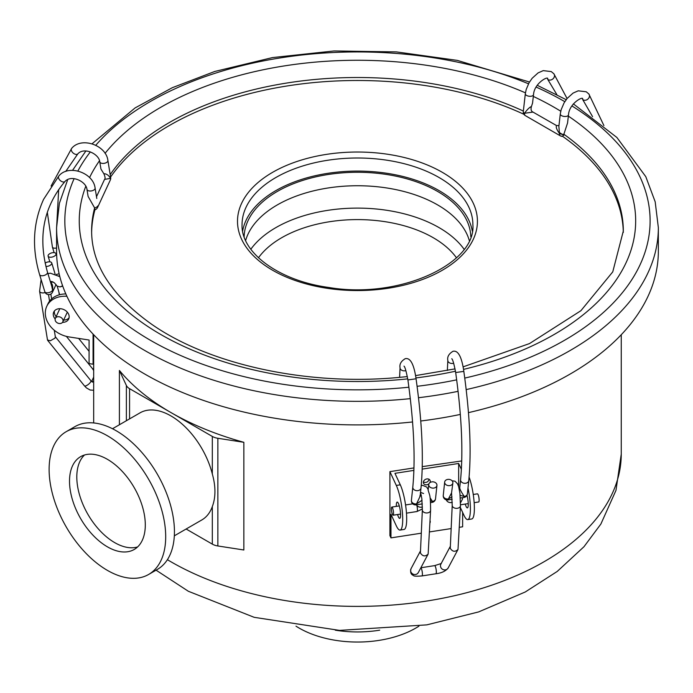 <?xml version="1.0" encoding="UTF-8"?>
<svg xmlns="http://www.w3.org/2000/svg" width="693" height="693" viewBox="0 0 693 693"><rect width="100%" height="100%" fill="white"/><g stroke="black" fill="none" stroke-linecap="round" stroke-linejoin="round"><path stroke-width="1.04" d="M84.503 454.998A53.578 30.934 -120 0 0 80.76 498.735A53.578 30.934 -120 0 0 114.692 542.619A53.578 30.934 -120 0 0 137.586 546.942M107.406 546.829A53.578 30.934 60 0 1 72.401 499.61A53.578 30.934 60 0 1 80.613 456.67A53.578 30.934 60 0 1 134.199 487.603A53.578 30.934 60 0 1 134.199 549.48A53.578 30.934 60 0 1 107.406 546.829M107.406 435.767A82.432 47.592 60 0 1 161.261 508.411A82.432 47.592 60 0 1 148.623 574.462A82.432 47.592 60 0 1 66.19 526.871A82.432 47.592 60 0 1 66.19 431.687A82.432 47.592 60 0 1 107.406 435.767M66.19 431.687L74.931 426.637A82.432 47.592 60 0 1 116.147 430.717A82.432 47.592 60 0 1 170.002 503.361A82.432 47.592 60 0 1 157.363 569.421L148.623 574.462M112.5 428.742L140.029 412.855A61.824 35.698 60 0 1 170.937 415.913A61.824 35.698 60 0 1 212.318 473.977C215.809 486.443 215.809 497.314 212.318 506.583A61.824 35.698 60 0 1 201.854 519.932L174.324 535.828M186.131 529.01L212.318 544.126A12.361 7.138 0 0 0 217.862 545.971L243.849 549.991L243.849 442.307L217.862 438.279A12.361 7.138 180 0 1 212.318 436.434L170.937 412.552A263.79 152.295 0 0 0 243.849 442.307M119.404 424.757L119.404 370.452A263.79 152.295 0 0 0 170.937 412.552L129.565 388.66A12.361 7.138 180 0 1 126.369 385.464L119.404 370.452M422.262 466.64L461.746 460.94M469.109 477.113A24.731 5.223 81.2 0 1 474.211 503.439A24.731 5.223 81.2 0 1 471.751 518.979L467.775 519.594A24.731 5.223 -98.8 0 0 467.992 488.019M462.638 512.43L462.638 526.793L459.381 527.304M466.943 495.296A8.247 1.741 81.2 0 1 468.243 503.516A8.247 1.741 81.2 0 1 467.385 507.9A8.247 1.741 81.2 0 1 466.12 506.479A8.247 1.741 81.2 0 1 465.263 504.054M460.36 507.519L463.989 515.349A24.731 5.223 -98.8 0 0 467.775 519.594M451.065 528.586L429.521 531.921M421.205 533.203L390.973 537.881L390.973 514.327L396.309 525.814A24.731 5.223 -98.8 0 0 400.095 530.067A24.731 5.223 -98.8 0 0 402.39 512.456A24.731 5.223 -98.8 0 0 396.309 485.438L389.908 471.638L413.99 467.914M389.908 471.638L389.908 535.585L390.973 537.881M396.327 506.384A8.247 1.741 81.2 0 1 397.184 502.079A8.247 1.741 81.2 0 1 398.44 503.49A8.247 1.741 81.2 0 1 400.467 512.499A8.247 1.741 81.2 0 1 399.705 518.373A8.247 1.741 81.2 0 1 397.583 514.527M413.912 470.391L394.958 473.328L400.294 484.814A24.731 5.223 81.2 0 1 406.375 511.841A24.731 5.223 81.2 0 1 404.071 529.452L400.095 530.067M461.399 469.378L458.653 463.47L422.202 469.109M458.653 486.729L458.653 463.47M428.924 483.835A3.569 2.815 -24.9 0 1 425.511 484.762A3.569 2.815 -24.9 0 1 423.423 481.826A3.569 2.815 -24.9 0 1 426.81 478.941A3.569 2.815 -24.9 0 1 429.929 482.623M430.076 520.807A3.569 2.815 -24.9 0 1 429.972 522.92M423.388 482.042C426.186 482.986 428.109 482.094 429.149 479.357M66.918 296.309A24.731 19.508 -155.1 0 0 46.752 306.349A24.731 19.508 -155.1 0 0 69.179 336.954L89.085 340.029L89.085 363.591L93.07 364.206L93.07 334.095M93.07 364.206L93.676 362.881M55.154 318.953A8.247 6.506 24.9 0 1 53.742 312.058A8.247 6.506 24.9 0 1 63.955 309.632A8.247 6.506 24.9 0 1 68.694 318.997A8.247 6.506 24.9 0 1 62.509 322.366M54.418 310.975A8.247 6.506 -155.1 0 0 56.176 316.597M63.652 320.071A8.247 6.506 -155.1 0 0 69.083 317.784M46.752 306.349L47.817 304.045A24.731 19.508 24.9 0 1 65.835 293.936M335.247 630.18A82.432 47.592 0 0 0 379.686 630.18M295.989 626.151A82.432 47.592 0 0 0 418.944 626.151M67.758 179.496L59.399 203.266L56.583 227.625L56.583 251.178A300.883 173.709 0 0 0 412.569 421.959M420.764 421.006A300.883 173.709 0 0 0 460.334 414.423M468.459 412.638A300.883 173.709 0 0 0 658.35 251.178L658.35 227.625L655.18 201.793L645.781 176.646L616.883 137.474L573.354 103.872M531.444 106.505C529.53 107.285 527.217 109.537 524.506 113.262A4.123 2.027 -173.5 0 1 523.293 111.599L525.32 93.763A4.123 2.027 -173.5 0 0 526.533 95.426A4.123 2.027 -173.5 0 0 530.89 96.258A4.123 2.027 -173.5 0 0 533.515 94.69L532.562 103.049L531.444 106.505C530.604 109.381 531.115 111.244 532.986 112.084L556.566 125.58L558.974 125.563M556.566 125.58C555.717 127.062 556.687 129.678 559.476 133.454L558.87 126.447L560.29 113.955A4.123 2.027 -173.5 0 0 561.503 115.618A4.123 2.027 -173.5 0 0 565.86 116.45A4.123 2.027 -173.5 0 0 568.485 114.882L567.558 122.999L563.868 134.251L562.629 136.365L560.585 135.949A4.123 2.382 120 0 1 560.299 135.819A4.123 4.123 0 0 0 561.754 136.33M455.05 368.884L415.54 375.615M407.337 376.585L400.944 377.226C308.827 386.434 209.762 365.012 151.524 324.168C111.668 295.746 91.701 264.683 91.615 230.986A265.852 153.482 0 0 1 94.638 207.926L88.106 196.431L86.963 189.371C86.278 181.592 71.405 174.281 65.029 181.436C43.451 207.025 37.613 237.301 47.505 272.254A4.123 2.07 -16.9 0 1 44.161 275.433A4.123 2.07 -16.9 0 1 39.622 274.653C31.679 247.869 33.004 222.756 43.598 199.324L58.836 175.996A4.123 2.469 41.3 0 0 58.602 176.36A4.123 2.469 41.3 0 0 60.577 180.804A4.123 2.469 41.3 0 0 65.029 181.436M96.5 196.725L104.539 179.409C105.431 178.595 105.197 176.698 103.837 173.718L100.944 169.049L99.766 161.79C99.082 154.011 84.208 146.699 77.833 153.855A4.123 2.469 41.3 0 1 73.38 153.222A4.123 2.469 41.3 0 1 71.405 148.778A4.123 2.469 41.3 0 1 71.639 148.415C81.194 136.46 106.15 145.036 107.9 160.473A4.123 2.235 170.8 0 1 107.779 161.27A4.123 2.235 170.8 0 1 103.474 163.418A4.123 2.235 170.8 0 1 99.766 161.79M447.539 370.348L447.383 369.75L447.254 370.409M405.899 370.651A4.123 2.807 -177.2 0 1 400.06 367.853C399.315 364.249 401.048 361.183 405.258 358.662C410.36 357.545 413.964 364.241 416.06 378.776L407.9 379.937C413.894 423.033 415.523 458.757 412.803 487.11A4.123 3.144 6 0 0 412.915 488.158A4.123 3.144 6 0 0 417.931 490.635A4.123 3.144 6 0 0 420.998 487.967L420.131 496.231L416.536 503.889A4.123 3.144 -174 0 1 411.408 500.363L411.408 500.363A4.123 4.123 0 0 0 416.138 504.868A4.123 0.875 -98.8 0 0 416.536 503.889L422.046 500.259M421.396 495.824L420.374 495.876M430.388 500.935L432.467 501.42A4.123 0.875 81.2 0 1 432.068 502.399A4.123 4.123 0 0 0 435.533 498.761L435.533 498.761A4.123 3.144 -174 0 1 432.467 501.42L430.05 497.739M420.313 494.542L421.179 494.785M428.733 484.546A4.123 3.144 -174 0 1 431.808 481.878A4.123 3.144 -174 0 1 436.936 485.403A4.123 3.144 -174 0 1 432.51 488.097A4.123 3.144 -174 0 1 428.733 484.546L428.144 490.202L429.617 494.967C430.232 496.803 430.552 501.923 430.596 510.351M392.732 508.437A4.123 0.875 81.2 0 1 393.52 512.759A4.123 0.875 81.2 0 1 393.104 515.22A4.123 0.875 81.2 0 1 391.614 511.278A4.123 0.875 81.2 0 1 391.84 507.077A4.123 0.875 81.2 0 1 392.732 508.437M420.842 567.81A4.123 0.875 -98.8 0 1 422.245 572.028A4.123 0.875 -98.8 0 1 421.968 575.926C416.484 576.394 413.652 576.238 413.478 575.476C410.897 574.549 410.091 572.279 411.044 568.676A4.123 3.881 28 0 0 414.171 574.48A4.123 3.881 28 0 0 418.329 572.539L428.144 554.062C425.259 556.8 422.678 556.427 420.408 552.953L422.358 509.961A4.123 2.807 -177.2 0 1 422.358 509.944A4.123 2.807 -177.2 0 1 422.358 509.857M428.144 554.062L430.587 510.36A4.123 2.807 -177.2 0 1 430.587 510.36A4.123 2.807 -177.2 0 1 426.334 512.967A4.123 2.807 -177.2 0 1 422.358 509.961L421.82 498.406L420.4 492.333L423.596 493.511M452.217 505.24A4.123 2.807 2.8 0 0 452.217 505.336L450.268 548.336C452.538 551.81 455.119 552.182 458.004 549.445L448.189 567.922A4.123 3.881 -152 0 1 440.566 566.605A4.123 3.881 -152 0 1 440.904 564.059L450.181 546.595M452.018 496.864L448.388 498.96A4.123 3.144 -174 0 1 443.26 495.434A4.123 4.123 0 0 0 447.99 499.939A4.123 0.875 -98.8 0 0 448.388 498.96L451.55 492.94L452.217 505.336A4.123 2.807 2.8 0 0 452.347 506.159A4.123 2.807 2.8 0 0 456.791 508.35A4.123 2.807 2.8 0 0 460.447 505.743L458.004 549.445M451.55 492.94L452.858 482.943A4.123 3.144 6 0 0 447.73 479.417A4.123 3.144 6 0 0 444.663 482.077A4.123 3.144 6 0 0 448.432 485.637A4.123 3.144 6 0 0 452.858 482.943M446.405 499.878A4.123 3.101 5.5 0 0 452.278 502.364M474.159 502.685L478.698 501.975A4.123 0.875 -98.8 0 0 479.114 499.514A4.123 0.875 -98.8 0 0 478.326 495.2A4.123 0.875 -98.8 0 0 477.442 493.832L473.25 494.481M460.152 495.304L464.319 496.5A4.123 0.875 81.2 0 1 463.912 497.479A4.123 4.123 0 0 0 467.385 493.832L467.385 493.832A4.123 3.144 -174 0 1 464.319 496.5C461.581 492.558 460.048 489.717 459.71 487.976L460.576 479.721A4.123 3.144 6 0 0 460.689 480.769A4.123 3.144 6 0 0 465.705 483.246A4.123 3.144 6 0 0 468.771 480.578L467.385 493.832M443.26 495.434L444.663 482.077M623.302 232.441A265.852 153.482 0 0 0 562.629 136.365L562.681 136.365A4.123 4.123 0 0 1 562.196 136.374M523.925 114.302A265.852 153.482 0 0 0 110.161 177.659M104.539 179.409L110.542 178.361A4.123 3.248 24.9 0 1 110.343 179.955L97.54 207.545A4.123 4.123 0 0 1 94.906 209.78L94.95 209.754A265.852 153.482 0 0 0 91.632 232.441M463.054 366.874L529.513 343.572L580.899 310.707L612.759 271.864L623.319 230.986A265.852 153.482 0 0 0 563.868 134.251L563.868 134.277A4.123 2.027 -173.5 0 1 559.476 133.454A4.123 2.382 120 0 0 560.299 135.819L525.329 115.627A4.123 2.382 -60 0 1 524.506 113.262L532.986 112.084M94.95 209.754L94.638 207.926M107.9 160.473L110.672 177.564A4.123 2.235 170.8 0 1 110.542 178.361C108.732 175.268 106.497 173.718 103.837 173.718M58.836 175.996C68.399 164.042 93.347 172.618 95.097 188.054L96.786 198.475M45.166 292.541A4.123 2.235 -9.2 0 1 42.602 292.914A4.123 2.235 -9.2 0 1 39.605 291.285A4.123 2.235 -9.2 0 0 39.605 291.285L47.496 339.986L50.364 340.765L54.938 338.158L55.362 336.945L54.271 330.232M62.63 285.828L59.996 286.919L57.198 286.122M62.587 285.698A4.123 1.715 150.9 0 1 59.996 286.919L62.725 286.105M58.117 316.71A4.123 3.248 24.9 0 1 62.041 318.33A4.123 3.248 24.9 0 1 62.82 321.855A4.123 3.248 24.9 0 1 57.718 323.077A4.123 3.248 24.9 0 1 55.345 318.39A4.123 3.248 24.9 0 1 58.117 316.71M50.598 282.423L53.153 282.016M56.055 284.537L52.486 292.238A4.123 3.248 -155.1 0 0 52.59 290.22C53.014 286.174 52.373 283.645 50.658 282.631M55.899 254.652A4.123 2.07 163.1 0 1 51.819 257.12A4.123 2.07 163.1 0 1 48.112 256.133A4.123 2.07 163.1 0 1 51.455 252.954A4.123 2.07 163.1 0 1 56.003 253.733A4.123 2.07 163.1 0 1 55.899 254.652M59.104 273.614A4.123 2.07 163.1 0 1 56.35 274.402M51.819 286.426L52.59 290.22A4.123 2.07 163.1 0 1 48.51 292.689A4.123 2.07 163.1 0 1 44.802 291.701A4.123 4.123 0 0 0 52.486 292.238M45.903 266.433A4.123 2.07 -16.9 0 0 51.637 263.842A4.123 2.07 -16.9 0 0 51.732 262.924A4.123 2.07 -16.9 0 0 49.142 261.815A4.123 2.07 -16.9 0 0 45.132 263.123M242.637 231.055A115.41 66.632 180 0 1 318.693 174.965A115.41 66.632 180 0 1 439.076 190.601A115.41 66.632 180 0 1 472.297 231.055M244.135 236.755A113.349 65.437 180 0 1 357.467 172.28A113.349 65.437 180 0 1 470.798 236.755M469.3 240.514A113.349 65.437 0 0 0 357.467 185.741A113.349 65.437 0 0 0 245.634 240.514M212.318 506.583L212.318 544.126M621.257 334.736L621.257 454.097A263.79 152.295 180 0 1 456.072 595.348A263.79 152.295 180 0 1 167.394 559.693M396.309 485.438L400.294 484.814M217.862 545.971L217.862 438.279M126.369 385.464L126.369 420.738M212.318 436.434L212.318 473.977M563.764 135.334A274.159 158.29 0 0 0 559.251 132.432M129.565 418.893L129.565 388.66M56.583 227.625A300.883 173.709 0 0 0 410.317 398.64M418.503 397.721A300.883 173.709 0 0 0 458.099 391.328M466.198 389.596A300.883 173.709 0 0 0 658.35 227.625M564.812 101.663A292.637 168.953 0 0 0 564.397 101.421A292.637 168.953 0 0 0 536.096 87.067M528.499 83.801A292.637 168.953 0 0 0 95.773 145.27M90.333 151.914A292.637 168.953 0 0 0 77.876 171.006M74.108 178.69A292.637 168.953 0 0 0 408.896 387.214M417.091 386.304A292.637 168.953 0 0 0 456.678 379.842M464.76 378.083A292.637 168.953 0 0 0 571.881 105.908M560.758 111.235A278.214 160.629 0 0 0 554.192 107.311A278.214 160.629 0 0 0 533.315 96.422M525.441 92.845A278.214 160.629 0 0 0 105.059 153.335M99.515 160.715A278.214 160.629 0 0 0 89.562 177.581M85.819 186.192A278.214 160.629 0 0 0 407.735 378.872M415.93 377.928A278.214 160.629 0 0 0 455.466 371.223M463.522 369.386A278.214 160.629 0 0 0 568.347 116.121M523.354 111.053A265.852 153.482 0 0 0 110.196 174.619M453.672 363.262A4.123 2.807 -177.2 0 1 447.834 360.455L447.383 369.75M422.392 508.948L416.987 511.521A4.123 0.875 81.2 0 0 417.411 509.086A4.123 0.875 81.2 0 0 416.632 504.79A4.123 3.101 5.5 0 0 422.418 506.99M421.968 575.926L435.906 573.769A4.123 0.875 -98.8 0 0 436.131 569.559A4.123 0.875 -98.8 0 0 434.641 565.627L420.876 567.758M460.447 505.743A4.123 2.807 2.8 0 0 460.447 505.734L459.935 493.39L458.679 486.798L457.588 483.931L455.041 481.211L452.061 480.769M460.576 479.721C463.296 451.368 461.668 415.644 455.673 372.548L463.834 371.379C469.923 414.96 471.569 451.36 468.771 480.578M442.299 172.314A119.967 69.265 0 0 0 241.588 203.361A119.967 69.265 0 0 0 388.513 288.193A119.967 69.265 0 0 0 442.299 172.314M97.54 207.545A4.123 3.248 -155.1 0 0 97.748 205.951A4.123 2.235 170.8 0 1 94.638 207.917M95.097 188.054A4.123 2.235 170.8 0 1 94.976 188.86A4.123 2.235 170.8 0 1 90.67 190.999A4.123 2.235 170.8 0 1 86.963 189.371M47.315 212.292L52.417 247.072A4.123 2.07 -16.9 0 0 56.583 247.955M93.676 370.538L92.438 368.598A4.123 1.343 -39 0 0 93.676 368.676M92.004 381.808A4.123 3.248 24.9 0 1 93.676 381.306M55.327 336.729L90.844 380.656A4.123 1.343 141 0 1 90.783 381.661A4.123 1.343 141 0 1 87.526 384.996A4.123 1.343 141 0 1 84.433 385.836L86.417 387.889L90.159 390.038L93.676 390.263M525.64 115.766A4.123 2.382 -60 0 1 525.329 115.627A4.123 4.123 0 0 1 523.293 111.599M568.485 114.882C569.23 102.876 584.407 95.452 582.536 99.281A4.123 3.292 -40.1 0 0 583.255 99.879A4.123 3.292 -40.1 0 0 588.236 98.752A4.123 3.292 -40.1 0 0 588.842 93.971L586.235 91.779L578.231 90.818L573.076 93.087L567.143 98.449L564.093 102.859L561.157 109.702L560.29 113.955M533.515 94.69C534.251 82.684 549.428 75.26 547.565 79.089A4.123 3.292 -40.1 0 0 548.276 79.686A4.123 3.292 -40.1 0 0 553.257 78.56A4.123 3.292 -40.1 0 0 553.872 73.779L551.264 71.587L543.251 70.625L538.097 72.895L532.163 78.257L529.114 82.675L526.186 89.51L525.32 93.763M439.076 177.521A115.41 66.632 0 0 0 313.305 163.08A115.41 66.632 0 0 0 242.056 224.636C240.817 252.079 277.962 280.604 328.603 287.439C399.185 299.619 476.325 263.661 472.877 224.636A115.41 66.632 0 0 0 439.076 177.521M464.102 249.255A115.41 66.632 0 0 0 439.076 227.625A115.41 66.632 0 0 0 250.831 249.255M456.462 257.779A107.164 61.868 0 0 0 433.246 237.716A107.164 61.868 0 0 0 258.472 257.779M93.676 422.947L93.676 334.736M621.257 454.097L615.973 490.393L600.866 524.064L583.982 546.716L557.233 571.439L525.277 591.969L478.62 611.919L426.793 624.869L339.501 630.387L254.184 617.324L188.357 591.268L156.064 570.166M566.172 99.679L537.205 85.274M529.495 82.025L457.276 60.378L396.483 51.906L334 50.961L272.54 57.571L214.735 71.474L172.306 87.699L135.092 107.926L92.039 143.797M85.854 151.022L72.548 170.339M400.06 367.853L399.592 377.347M407.9 379.937C406.289 371.5 404.989 366.892 404.002 366.121L404.01 366.129M416.06 378.776C422.141 422.349 423.795 458.749 420.998 487.967M412.803 487.11L411.408 500.363M416.138 504.868L422.332 503.906M430.518 502.642L432.068 502.399M420.365 495.867L421.37 495.712M421.223 485.68L422.6 485.334L426.706 487.032L428.205 489.587M412.733 503.837L405.57 504.946M399.307 505.916L391.84 507.077M416.987 511.521L406.479 513.149M400.563 514.067L393.104 515.22M411.044 568.676L420.322 551.221M448.189 567.922C445.746 571.101 441.658 573.05 435.906 573.769M441.337 563.478L434.641 565.627M462.534 497.687L462.456 499.159L460.516 502.806M460.49 504.799L468.243 503.594M447.99 499.939L452.183 499.289M460.369 498.024L463.912 497.479M435.533 498.761L436.936 485.403M420.123 495.547L420.478 495.928L419.837 495.954M459.242 489.102L459.71 487.976M455.673 372.548C454.062 364.111 452.763 359.502 451.775 358.731L451.784 358.74M463.834 371.379C461.737 356.852 458.134 350.156 453.031 351.273C448.821 353.794 447.089 356.86 447.834 360.455M110.343 179.955A4.123 4.123 0 0 0 110.672 177.564M51.091 186.036L71.639 148.415M56.583 228.014L58.671 189.553M65.731 171.44L77.833 153.855M52.417 247.072L54.115 252.642M49.688 261.313L49.385 261.815M59.321 294.811L58.87 292.03M51.637 298.917L50.849 294.049M89.085 351.342L78.63 338.409M92.438 368.598L66.381 336.382M93.676 377.079L91.632 381.496M90.844 380.656L92.585 382.155M47.678 340.384L84.433 385.836M48.501 294.612L49.558 301.16M39.596 291.285L41.112 279.565M47.921 273.631L50.364 273.189L59.841 276.663M57.294 286.33L54.4 282.857L51.932 281.531L50.32 281.514M59.633 294.724L57.233 286.218M59.849 308.688L55.345 318.39M67.325 312.153L62.82 321.855M56.705 256.046L56.003 253.733M49.844 261.841L48.112 256.133M58.879 275.909A4.123 4.123 0 0 0 59.563 275.545M51.732 262.924L55.059 273.874M51.845 286.504L47.505 272.254M44.802 291.701L39.622 274.653M603.915 125.589L588.842 93.971M582.536 99.281L592.593 116.701M567.065 98.545L553.872 73.779M547.565 79.089L556.877 94.646"/></g></svg>
